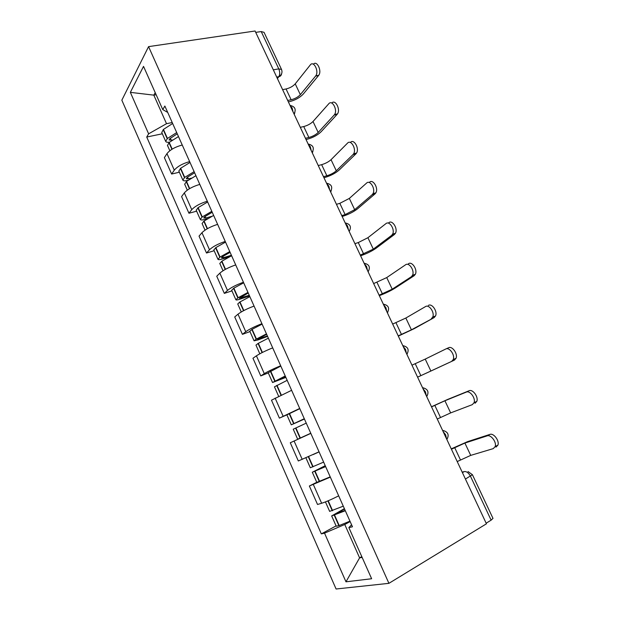 <?xml version="1.0" encoding="UTF-8"?>
<svg xmlns="http://www.w3.org/2000/svg" width="620" height="620" viewBox="0 0 620 620"><rect width="100%" height="100%" fill="white"/><g stroke="black" fill="none" stroke-linecap="round" stroke-linejoin="round"><path stroke-width="0.93" d="M148.567 46.632L121.838 100.184L336.087 589L388.918 583.335L148.567 46.632L255.083 31L486.436 523.807L388.918 583.335M465.426 479.051L472.417 474.703L492.993 518.382L491.133 520.149L470.464 476.222C468.635 472.874 466.581 471.324 464.287 471.58L462.195 472.161M486.15 523.195L491.133 520.149M255.735 32.372L261.221 31.566L264.043 32.333L281.534 69.471L278.775 68.874L261.221 31.566M182.241 145.002C175.073 146.979 169.981 149.846 166.974 153.628L164.385 157.627L171.632 174.042L174.29 170.167C177.359 166.493 182.474 163.633 189.635 161.595M179.358 172.213L171.632 174.042M199.803 184.388C192.65 186.527 187.496 189.356 184.342 192.882L181.59 196.587L188.945 213.241L191.758 209.669C194.982 206.251 200.159 203.43 207.305 201.221M196.625 211.188L188.945 213.241M217.62 224.355C210.482 226.656 205.267 229.447 201.957 232.717L199.043 236.119L206.506 253.022L209.49 249.751C212.862 246.59 218.108 243.823 225.238 241.436M214.156 250.736L206.506 253.022M235.708 264.911C228.586 267.398 223.301 270.142 219.844 273.149L216.752 276.233L224.324 293.384L227.486 290.431C231.012 287.541 236.328 284.812 243.443 282.255M231.934 290.865L224.324 293.384M254.068 306.086C246.962 308.745 241.606 311.442 237.995 314.177L234.724 316.944L242.412 334.343L245.753 331.723C249.434 329.104 254.82 326.43 261.919 323.687M249.976 331.584L242.412 334.343M272.699 347.874C265.616 350.726 260.191 353.377 256.417 355.826L252.968 358.259L260.772 375.922L264.291 373.635C268.135 371.31 273.598 368.675 280.666 365.754M268.29 372.907L260.772 375.922M291.617 390.305L271.483 400.195L279.403 418.128L299.708 408.456M286.913 414.834L279.403 418.128M310.829 433.388L290.284 442.765L298.321 460.97L319.044 451.817M310.806 433.326L290.284 442.765M330.336 477.137L309.365 485.987L317.525 504.471L321.633 503.269C325.996 501.844 331.677 499.379 338.683 495.853M316.758 482.29L309.365 485.987M156.147 94.721L153.822 95.139L166.517 123.69L172.221 122.535M166.517 123.69L148.614 133.819L130.347 92.357L143.53 66.379L162.773 109.608L167.702 112.398M351.571 524.768L348.866 527.605L352.47 526.783L164.866 106.035L162.773 109.608M348.866 527.605L371.636 578.747L345.976 581.816L324.531 533.154L344.767 524.497L359.6 557.861L362.15 557.442M148.614 133.819L146.731 137.035L321.323 533.882L324.531 533.154M361.778 556.605L359.6 557.861L345.976 581.816M350.153 521.575L344.767 524.497M155.217 92.62L153.822 95.139L130.347 92.357M162.332 133.788L146.731 137.035M336.079 525.9L321.323 533.882M315.596 76.074L315.758 75.857C319.269 71.354 313.658 60.218 310.287 64.945L295.228 83.855L300.336 94.666L315.596 76.074L318.556 75.524L303.234 94.085C299.84 97.665 295.298 100.169 289.625 101.602L288.354 101.858M313.41 64.224C316.89 60.001 322.16 70.944 318.726 75.299L318.556 75.524M176.7 132.572L167.447 138.454L165.687 141.352C166.075 142.22 167.353 142.484 169.524 142.158M161.766 132.517L163.44 129.417L172.655 123.504M167.493 145.444L169.214 142.422L178.475 136.555M172.337 140.074L169.09 139.973L169.826 138.663L177.258 133.827M287.688 100.448L291.129 99.75C294.973 98.781 298.042 97.092 300.336 94.666M282.612 89.636L286.053 88.97C289.904 88.025 292.966 86.32 295.228 83.855M334.172 115.033L334.552 114.537C337.846 109.988 332.188 99.425 328.786 103.742L313.015 121.505L318.192 132.463L334.172 115.033L337.11 114.382L321.067 131.797C317.541 135.175 312.953 137.648 307.295 139.221L306.032 139.523M331.762 103.075C335.195 98.867 340.783 109.368 337.489 113.894L337.11 114.382M194.122 171.655L184.729 177.398L182.853 180.095C183.257 180.924 184.706 181.055 187.194 180.49L188.061 180.281M178.87 171.112L180.668 168.237L190.022 162.463M184.683 184.225L186.519 181.428L195.928 175.7M191.347 178.149L188.371 178.878L186.271 178.684L187.317 177.266L194.618 172.755M305.459 138.291L308.869 137.493C312.705 136.423 315.812 134.749 318.192 132.463M300.305 127.317L303.73 126.55C307.567 125.511 310.659 123.83 313.015 121.505M353.02 154.566L353.617 153.814C356.694 149.226 350.982 139.182 347.556 143.104L331.049 159.689L336.296 170.802L353.02 154.566L355.942 153.822L339.156 170.043C335.498 173.22 330.847 175.661 325.221 177.382L323.966 177.715M350.478 142.391C353.927 138.469 359.623 148.49 356.539 153.07L355.942 153.822M211.808 211.319L202.267 216.922L200.268 219.403C200.617 220.108 202.035 220.131 204.507 219.488L207.692 218.62M196.215 210.265L198.137 207.623L207.646 201.988M202.112 223.572L203.817 221.193L213.637 215.419M211.738 216.365L205.755 218.008L203.701 217.961L204.809 216.651L212.226 212.257M323.477 176.669L326.864 175.77C330.685 174.608 333.831 172.949 336.296 170.802M318.246 165.548L321.648 164.672C325.469 163.533 328.6 161.874 331.049 159.689M372.155 194.696L372.953 193.688C375.813 189.1 370.07 179.521 366.606 183.063L349.347 198.415L354.671 209.692L372.155 194.696L375.053 193.851L357.507 208.847C353.71 211.808 349.006 214.218 343.403 216.085L342.155 216.458M369.512 182.241C372.984 178.707 378.727 188.255 375.86 192.843L375.053 193.851M229.756 251.573L220.061 257.021L217.938 259.284C218.232 259.858 219.612 259.788 222.076 259.059L229.415 256.812M213.822 249.992L215.869 247.589L225.533 242.095M219.806 263.492L221.898 261.167L231.617 255.735M231.399 255.254L223.386 257.703L221.387 257.812L222.557 256.618L230.105 252.34M341.752 215.605L345.123 214.597L354.671 209.692M336.451 204.321L339.83 203.337L349.347 198.415M391.584 235.422L392.584 234.182C395.227 229.609 389.438 220.433 385.95 223.611L367.908 237.716L373.31 249.155L391.584 235.422L394.452 234.476L376.123 248.209C372.186 250.953 367.428 253.332 361.84 255.347L360.6 255.766M388.825 222.696C392.328 219.519 398.11 228.672 395.459 233.244L394.452 234.476M247.969 292.423L238.111 297.716L235.871 299.755C236.112 300.196 237.452 300.018 239.894 299.212L249.542 295.942M231.686 290.3L233.864 288.145L243.683 282.805M237.754 304.002L239.708 302.095L249.852 296.647M249.256 295.291L239.335 298.251L248.24 293.02M360.298 255.115L373.31 249.155M354.919 243.66L358.275 242.567L367.908 237.716M411.3 276.768L412.494 275.319C414.927 270.777 409.107 261.95 405.581 264.779L386.733 277.582L392.22 289.191L411.3 276.768L414.144 275.722L395.017 288.153C390.925 290.664 386.105 293.004 380.556 295.182L379.324 295.639M408.433 263.763C411.975 260.935 417.787 269.731 415.354 274.272L414.144 275.722M266.461 333.885L256.161 339.187L254.068 340.822L257.982 339.954L267.569 336.373M249.813 331.212L252.131 329.305L262.113 324.128M255.975 345.115L258.06 343.457L268.375 338.171M267.367 335.916L257.556 339.287L266.654 334.312M379.115 295.19L392.22 289.191M373.659 283.572L386.733 277.582M431.318 318.75L432.706 317.115C434.93 312.62 429.079 304.087 425.514 306.575L405.844 318.037L411.409 329.817L434.139 317.595L414.183 328.678L398.319 336.102M428.343 305.451C431.915 302.955 437.774 311.465 435.535 315.96L434.139 317.595M285.231 375.976L272.544 382.509L285.867 377.402M268.212 372.736L280.813 366.071M278.636 396.257L274.451 386.826L287.169 380.331M285.75 377.138L276.04 380.944L285.339 376.224M398.203 335.862L411.409 329.817M392.669 324.066L405.844 318.037M291.012 390.569L291.609 390.29M451.647 361.375L453.22 359.585C455.25 355.136 449.361 346.844 445.749 349.013L425.235 359.096L430.885 371.047L454.437 360.104L417.593 377.162M445.95 348.921L448.555 347.774C452.174 345.603 458.064 353.873 456.018 358.313L454.437 360.104M304.288 418.717L291.292 424.832L304.435 419.043M286.889 414.881L299.801 408.657M310.767 433.248L297.67 439.216L293.237 429.203L306.257 423.135M304.404 418.981L294.81 423.228L304.312 418.771M417.586 377.138L430.885 371.047M411.967 365.172L425.235 359.096M437.247 419.035L450.655 412.897L472.285 404.659L474.036 402.736C475.896 398.358 469.96 390.251 466.302 392.103L469.077 390.755C472.75 388.895 478.679 396.978 476.811 401.357L475.052 403.279M323.64 462.109L310.326 467.775M313.115 454.584L319.083 451.895M325.229 465.674L312.302 472.239L325.639 466.596M316.797 482.375L330.212 476.865M431.551 406.883L444.92 400.76L466.302 392.103M325.57 466.442L315.836 470.596L325.298 465.845M469.077 390.755L447.648 399.443L431.481 406.751M457.211 461.559L470.719 455.382L493.249 448.624L495.179 446.594C496.868 442.277 490.893 434.318 487.173 435.868L489.916 434.403C493.644 432.845 499.619 440.781 497.922 445.098L495.992 447.121M343.286 506.176L329.646 511.376M344.387 508.648L331.661 515.925L345.317 510.74M336.211 526.202L338.892 525.675L349.967 521.164M451.422 449.229L464.899 443.06L487.173 435.868M345.162 510.376L335.211 514.251L344.557 509.028M489.916 434.403L467.604 441.626L451.252 448.864M446.547 438.836L445.671 434.899L443.122 431.543M426.335 395.785L425.452 391.848L422.964 388.608M406.433 353.392L405.542 349.447L403.116 346.324M386.826 311.628L385.927 307.69L383.563 304.668M367.513 270.49L366.606 266.546L364.297 263.624M348.487 229.958L347.572 226.013L345.317 223.192M329.739 190.022L328.817 186.07L326.608 183.357M311.263 150.66L310.333 146.715L308.179 144.096M293.051 111.871L292.113 107.926L290.013 105.4M462.411 472.626L464.287 471.58M277.411 78.554L278.822 76.686C280.023 74.555 280.007 71.951 278.775 68.874L273.327 69.843M276.745 77.128L278.775 76.756C280.403 76.392 281.341 75.407 281.581 73.796M302.227 459.397L294.105 441.037M283.115 416.19L275.117 398.11M264.291 373.635L256.417 355.826M245.753 331.723L237.995 314.177M227.486 290.431L219.844 273.149M209.49 249.751L201.957 232.717M191.758 209.669L184.342 192.882M174.29 170.167L166.974 153.628M321.633 503.269L313.387 484.623M294.213 114.336L294.833 112.708M312.317 152.915L312.899 151.388M330.692 192.06L331.227 190.666M387.461 312.984L387.779 312.201M406.953 354.501L407.162 354.005M167.447 138.454L163.44 129.417M167.206 138.663L163.2 129.626M171.918 149.288L168.966 142.631M171.236 140.306L170.322 138.244M286.053 88.97L291.129 99.75M172.182 149.125L169.214 142.422M184.729 177.398L180.668 168.237M184.481 177.599L180.412 168.439M189.425 188.751L186.264 181.629M188.371 178.878L187.566 177.072M303.73 126.55L308.869 137.493M189.697 188.596L186.519 181.428M202.267 216.922L198.137 207.623M202.004 217.108L197.881 207.816M207.196 228.803L203.817 221.193M205.755 218.008L205.065 216.465M321.648 164.672L326.864 175.77M207.468 228.648L204.081 221.007M220.061 257.021L215.869 247.589M219.79 257.199L215.605 247.767M225.223 269.452L221.635 261.346M223.386 257.703L222.828 256.44M339.83 203.337L345.123 214.597M225.502 269.297L221.898 261.167M238.111 297.716L233.864 288.145M237.84 297.894L233.593 288.315M243.528 310.713L239.708 302.095M241.281 297.988L240.847 297.003M358.275 242.567L363.638 253.983M243.815 310.558L239.979 301.932M256.44 339.031L252.131 329.305M256.161 339.187L251.852 329.468M262.105 352.594L258.06 343.457M259.447 338.869L259.137 338.171M376.983 282.363L382.431 293.95M262.399 352.447L258.339 343.302M275.048 380.959L270.669 371.093M274.761 381.114L270.382 371.248M280.976 395.118L276.683 385.446M277.876 380.362L277.698 379.959M395.971 322.749L401.496 334.506M281.263 394.979L276.969 385.299M293.934 423.53L289.486 413.509M293.64 423.669L289.199 413.656M300.057 438.139L295.593 428.071M415.237 363.723L420.848 375.658M300.351 437.999L295.887 427.932M313.108 466.752L308.621 456.63M312.805 466.875L308.318 456.762M319.323 481.57L314.79 471.347M434.791 405.317L440.487 417.43M319.633 481.446L315.092 471.223M444.92 400.76L450.655 412.897M332.584 510.64L328.205 500.766M332.274 510.756L327.895 500.898M338.892 525.675L334.288 515.29M454.638 447.532L460.42 459.823M339.202 525.558L334.599 515.181M337.117 513.709L336.854 513.12M464.899 443.06L470.719 455.382M294.035 113.972C296.383 109.368 295.05 106.516 290.044 105.416M312.147 152.551C314.526 147.948 313.201 145.111 308.156 144.042M330.53 191.696C332.948 187.1 331.615 184.272 326.546 183.21M349.184 231.446C351.633 226.843 350.308 224.006 345.201 222.944M368.125 271.785C370.605 267.173 369.264 264.322 364.118 263.252M387.361 312.751C389.856 308.109 388.507 305.242 383.315 304.149M406.883 354.353C409.394 349.719 408.061 346.812 402.892 345.635M426.715 396.591C429.218 392.065 427.963 389.112 422.933 387.756M446.857 439.495C449.353 435.039 448.144 432.047 443.238 430.505M276.714 77.074L278.822 76.686C281.697 74.904 282.604 72.501 281.534 69.471M472.417 474.703L468.022 471.541M315.758 75.857L318.726 75.299M169.833 150.722L167.431 145.305M165.687 141.352L161.704 132.37M334.552 114.537L337.489 113.894M187.302 190.146L184.628 184.101M182.853 180.095L178.808 170.981M353.617 153.814L356.539 153.07M205.026 230.144L202.066 223.463M200.268 219.403L196.168 210.149M372.953 193.688L375.86 192.843M223.022 270.746L219.767 263.407M217.938 259.284L213.784 249.899M392.584 234.182L395.459 233.244M241.281 311.961L237.724 303.932M235.871 299.755L231.647 290.23M412.494 275.319L415.354 274.272M259.819 353.788L255.952 345.069M254.068 340.822L249.79 331.158M432.706 317.115L435.535 315.96M272.544 382.509L268.197 372.705M453.22 359.585L456.018 358.313M291.292 424.832L286.882 414.873M474.036 402.736L476.811 401.357M316.804 482.399L312.302 472.239M310.333 467.79L305.916 457.824M495.179 446.594L497.922 445.098M336.234 526.248L331.661 515.925M329.662 511.415L325.446 501.906"/></g></svg>

